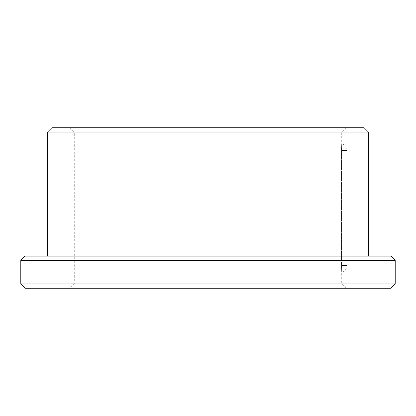<?xml version="1.0" encoding="UTF-8"?>
<svg xmlns="http://www.w3.org/2000/svg" width="416" height="416" viewBox="0 0 416 416"><rect width="100%" height="100%" fill="white"/><g stroke="black" fill="none" stroke-linecap="round" stroke-linejoin="round"><path stroke-width="0.31" stroke-dasharray="2.08 1.56" d="M347.064 265.496L347.064 150.504L341.546 150.504C341.728 141.877 341.728 141.877 341.546 150.504C341.728 141.877 341.728 141.877 341.546 150.504L347.064 150.504L347.064 265.496L341.546 265.496L341.546 150.504L341.546 265.496C341.728 274.123 341.728 274.123 341.546 265.496C341.728 274.123 341.728 274.123 341.546 265.496L347.064 265.496M390.92 288.231L25.08 288.231M395.2 283.951L20.8 283.951M395.2 260.416L20.8 260.416M70.008 288.231L345.992 288.231L70.008 288.231L74.287 283.951L341.713 283.951L74.287 283.951L74.287 132.049L341.713 132.049L74.287 132.049L70.008 127.769L345.992 127.769L70.008 127.769M364.177 127.769L51.823 127.769M368.456 132.049L47.544 132.049M47.544 256.136L368.456 256.136L47.544 256.136M390.92 256.136L25.08 256.136M345.992 288.231L341.713 283.951L341.713 272.184C345.108 272.116 347.511 266.9 347.064 265.632M347.064 150.368C346.824 146.926 345.041 144.742 341.713 143.816L341.713 132.049L345.992 127.769"/><path stroke-width="0.62" d="M20.8 283.951L25.08 288.231L390.92 288.231L395.2 283.951L395.2 260.416L20.8 260.416L20.8 283.951L395.2 283.951M51.823 127.769L364.177 127.769L368.456 132.049L47.544 132.049L51.823 127.769M47.544 256.136L47.544 132.049M20.8 260.416L25.08 256.136L390.92 256.136L395.2 260.416M368.456 256.136L368.456 132.049"/></g></svg>

